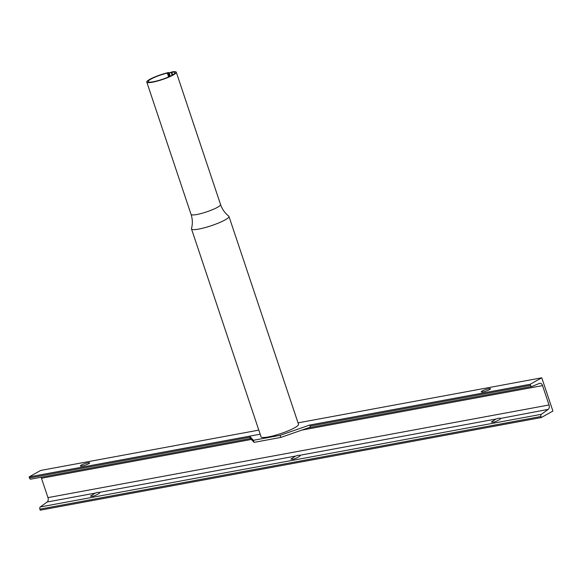 <?xml version="1.0" encoding="UTF-8"?>
<svg xmlns="http://www.w3.org/2000/svg" width="582" height="582" viewBox="0 0 582 582"><rect width="100%" height="100%" fill="white"/><g stroke="black" fill="none" stroke-linecap="round" stroke-linejoin="round"><path stroke-width="0.87" d="M168.613 76.919L167.332 73.077A14.128 2.306 -18.5 0 0 150.913 79.116A14.128 2.306 -18.5 0 0 148.134 81.64A14.128 2.306 -18.5 0 0 157.555 80.767A14.128 2.306 -18.5 0 0 172.156 75.187A14.128 2.306 -18.5 0 0 174.935 72.67A14.128 2.306 -18.5 0 0 171.777 72.255L172.665 74.896M220.556 204.537A15.554 2.539 -18.5 0 1 217.501 207.308A15.554 2.539 -18.5 0 1 201.423 213.448A15.554 2.539 -18.5 0 1 191.056 214.402C192.598 219.159 192.744 223.881 191.493 228.559A19.752 3.223 -18.5 0 0 191.493 228.93A19.752 3.223 -18.5 0 0 198.76 229.075A19.752 3.223 -18.5 0 0 225.074 219.916A19.752 3.223 -18.5 0 0 228.952 216.395A19.752 3.223 -18.5 0 0 228.733 216.097C224.914 213.114 222.193 209.258 220.556 204.537L176.288 72.219A15.554 2.539 -18.5 0 0 172.439 71.812L169.297 72.823L168.416 72.554A15.554 2.539 -18.5 0 0 149.843 79.312A15.554 2.539 -18.5 0 0 146.788 82.091A15.554 2.539 -18.5 0 0 157.147 81.131A15.554 2.539 -18.5 0 0 173.225 74.991A15.554 2.539 -18.5 0 0 176.288 72.219M228.952 216.395L298.508 424.263A19.752 3.223 161.5 0 1 288.505 430.702A19.752 3.223 161.5 0 1 268.309 436.944A19.752 3.223 161.5 0 1 261.042 436.798L191.493 228.93M167.332 73.077L168.147 73.339L169.253 76.635M169.799 76.38L168.744 73.23L168.147 73.339M168.744 73.23L169.224 73.099L170.25 76.169M172.141 75.202L171.203 72.401L169.224 73.099M171.203 72.401L171.777 72.255M488.698 388.718A4.889 0.8 -18.5 0 0 483.7 390.267A4.889 0.8 -18.5 0 0 481.227 391.861A4.889 0.8 -18.5 0 0 483.024 391.897A4.889 0.8 -18.5 0 0 488.022 390.347A4.889 0.8 -18.5 0 0 490.495 388.754A4.889 0.8 -18.5 0 0 488.698 388.718M82.171 466.007A4.889 0.8 161.5 0 1 80.374 465.971A4.889 0.8 161.5 0 1 82.848 464.378A4.889 0.8 161.5 0 1 87.846 462.836A4.889 0.8 161.5 0 1 89.643 462.872A4.889 0.8 161.5 0 1 87.169 464.465A4.889 0.8 161.5 0 1 82.171 466.007M498.563 418.196L496.09 418.996L491.324 422.03L493.165 422.19C495.719 422.037 502.433 418.254 500.178 418.24L498.563 418.196M496.09 418.996L299.752 455.299C302.007 455.313 295.292 459.096 292.739 459.249L290.898 459.089L295.663 456.055L298.137 455.255L300.006 455.51M295.663 456.055L99.326 492.357C101.581 492.365 94.866 496.155 92.312 496.308L90.472 496.148L95.237 493.114L97.711 492.307L99.58 492.568M280.102 435.351L280.793 437.431L310.395 427.13L309.697 425.049L280.102 435.351L253.374 440.29L249.569 436.173L260.176 434.208L29.1 476.934L40.704 470.445L258.808 430.12M541.296 417.549L540.947 416.508L39.882 509.148L40.231 510.188L541.296 417.549L552.9 411.059L541.769 377.798L530.166 384.287L309.697 425.049M541.769 377.798L298.035 422.867M549.03 404.977L47.964 497.625A3.557 2.292 -100.5 0 1 47.171 501.997L40.274 506.958L541.34 414.319L548.237 409.357A3.557 2.292 -100.5 0 0 549.03 404.977L542.548 385.611A3.557 2.292 79.5 0 0 539.841 383.269A3.557 2.292 79.5 0 0 539.543 383.356L532.021 386.455A1.775 1.149 79.5 0 1 531.868 386.499A1.775 1.149 79.5 0 1 530.515 385.328L530.166 384.287M29.1 476.934L29.449 477.975L249.918 437.213M30.955 479.102A1.775 1.149 -100.5 0 1 30.802 479.146A1.775 1.149 -100.5 0 1 29.449 477.975M47.964 497.625L41.482 478.251A3.557 2.292 79.5 0 0 41.024 477.255M500.433 418.451L548.237 409.357M541.34 414.319A1.775 1.149 79.5 0 0 540.947 416.508M39.882 509.148A1.775 1.149 -100.5 0 1 40.274 506.958M280.793 437.431L254.072 442.371L253.374 440.29M254.072 442.371L250.267 438.246L249.569 436.173M169.042 76.729L167.907 73.347M167.689 73.056L168.933 76.78M310.046 426.097L530.515 385.328M542.548 385.611L301.796 430.12M251.373 439.446L41.482 478.251M95.237 493.114L47.171 501.997M191.056 214.402L146.788 82.091M30.802 479.146L250.515 438.522M308.424 427.814L531.868 386.499"/></g></svg>

